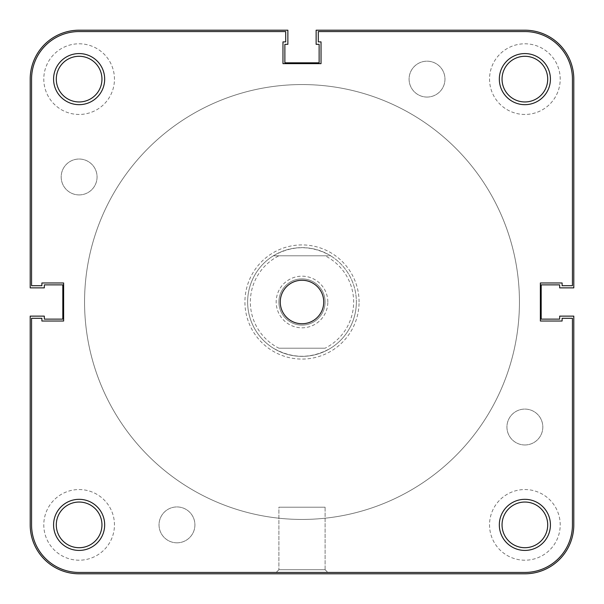 <?xml version="1.0" encoding="UTF-8"?>
<svg xmlns="http://www.w3.org/2000/svg" width="604" height="604" viewBox="0 0 604 604"><rect width="100%" height="100%" fill="white"/><g stroke="black" fill="none" stroke-linecap="round" stroke-linejoin="round"><path stroke-width="0.45" stroke-dasharray="3.02 2.27" d="M79.124 194.911A17.939 17.939 0 0 1 61.185 176.972A17.939 17.939 0 0 1 79.124 159.033A17.939 17.939 0 0 1 97.063 176.972A17.939 17.939 0 0 1 79.124 194.911A17.939 17.939 0 0 1 61.185 176.972A17.939 17.939 0 0 1 79.124 159.033A17.939 17.939 0 0 1 97.063 176.972A17.939 17.939 0 0 1 79.124 194.911M427.028 97.063A17.939 17.939 0 0 1 409.089 79.124A17.939 17.939 0 0 1 427.028 61.185A17.939 17.939 0 0 1 444.967 79.124A17.939 17.939 0 0 1 427.028 97.063A17.939 17.939 0 0 1 409.089 79.124A17.939 17.939 0 0 1 427.028 61.185A17.939 17.939 0 0 1 444.967 79.124A17.939 17.939 0 0 1 427.028 97.063M524.876 444.967A17.939 17.939 0 0 1 506.937 427.028A17.939 17.939 0 0 1 524.876 409.089A17.939 17.939 0 0 1 542.815 427.028A17.939 17.939 0 0 1 524.876 444.967A17.939 17.939 0 0 1 506.937 427.028A17.939 17.939 0 0 1 524.876 409.089A17.939 17.939 0 0 1 542.815 427.028A17.939 17.939 0 0 1 524.876 444.967M176.972 542.815A17.939 17.939 0 0 1 159.033 524.876A17.939 17.939 0 0 1 176.972 506.937A17.939 17.939 0 0 1 194.911 524.876A17.939 17.939 0 0 1 176.972 542.815A17.939 17.939 0 0 1 159.033 524.876A17.939 17.939 0 0 1 176.972 506.937A17.939 17.939 0 0 1 194.911 524.876A17.939 17.939 0 0 1 176.972 542.815M79.124 560.21A35.334 35.334 0 0 1 43.79 524.876A35.334 35.334 0 0 1 79.124 489.542A35.334 35.334 0 0 1 114.458 524.876A35.334 35.334 0 0 1 79.124 560.21A35.334 35.334 0 0 1 43.79 524.876A35.334 35.334 0 0 1 79.124 489.542A35.334 35.334 0 0 1 114.458 524.876A35.334 35.334 0 0 1 79.124 560.21M79.124 114.458A35.334 35.334 0 0 1 43.79 79.124A35.334 35.334 0 0 1 79.124 43.79A35.334 35.334 0 0 1 114.458 79.124A35.334 35.334 0 0 1 79.124 114.458A35.334 35.334 0 0 1 43.79 79.124A35.334 35.334 0 0 1 79.124 43.79A35.334 35.334 0 0 1 114.458 79.124A35.334 35.334 0 0 1 79.124 114.458M524.876 114.458A35.334 35.334 0 0 1 489.542 79.124A35.334 35.334 0 0 1 524.876 43.79A35.334 35.334 0 0 1 560.21 79.124A35.334 35.334 0 0 1 524.876 114.458A35.334 35.334 0 0 1 489.542 79.124A35.334 35.334 0 0 1 524.876 43.79A35.334 35.334 0 0 1 560.21 79.124A35.334 35.334 0 0 1 524.876 114.458M524.876 560.21A35.334 35.334 0 0 1 489.542 524.876A35.334 35.334 0 0 1 524.876 489.542A35.334 35.334 0 0 1 560.21 524.876A35.334 35.334 0 0 1 524.876 560.21A35.334 35.334 0 0 1 489.542 524.876A35.334 35.334 0 0 1 524.876 489.542A35.334 35.334 0 0 1 560.21 524.876A35.334 35.334 0 0 1 524.876 560.21M302 519.44A217.44 217.44 0 0 1 84.56 302A217.44 217.44 0 0 1 302 84.56A217.44 217.44 0 0 1 519.44 302A217.44 217.44 0 0 1 302 519.44A217.44 217.44 0 0 1 84.56 302A217.44 217.44 0 0 1 302 84.56A217.44 217.44 0 0 1 519.44 302A217.44 217.44 0 0 1 302 519.44M573.8 524.876A48.924 48.924 0 0 1 524.876 573.8L79.124 573.8A48.924 48.924 0 0 1 30.2 524.876L30.2 316.134L44.334 316.134L44.334 319.123L62.816 319.123L62.816 284.877L44.334 284.877L44.334 287.866L30.2 287.866L30.2 79.124A48.924 48.924 0 0 1 79.124 30.2L287.866 30.2L287.866 44.334L284.877 44.334L284.877 62.816L319.123 62.816L319.123 44.334L316.134 44.334L316.134 30.2L524.876 30.2A48.924 48.924 0 0 1 573.8 79.124L573.8 287.866L559.666 287.866L559.666 284.877L541.184 284.877L541.184 319.123L559.666 319.123L559.666 316.134L573.8 316.134L573.8 524.876M325.103 569.723L327.821 572.441L276.179 572.441L327.821 572.441L276.179 572.441L327.821 572.441L325.103 569.723L278.897 569.723L276.179 572.441L278.897 569.723L325.103 569.723L278.897 569.723L325.103 569.723L325.103 507.209L278.897 507.209L278.897 569.723L278.897 507.209L325.103 507.209L325.103 569.723M502.045 79.124A22.831 22.831 0 0 1 524.876 56.293A22.831 22.831 0 0 1 547.707 79.124A22.831 22.831 0 0 1 524.876 101.955A22.831 22.831 0 0 1 502.045 79.124A22.831 22.831 0 0 1 524.876 56.293A22.831 22.831 0 0 1 547.707 79.124A22.831 22.831 0 0 0 524.876 56.293A22.831 22.831 0 0 0 502.045 79.124A22.831 22.831 0 0 0 524.876 101.955A22.831 22.831 0 0 0 547.707 79.124A22.831 22.831 0 0 1 524.876 101.955A22.831 22.831 0 0 1 502.045 79.124M56.293 79.124A22.831 22.831 0 0 1 79.124 56.293A22.831 22.831 0 0 1 101.955 79.124A22.831 22.831 0 0 1 79.124 101.955A22.831 22.831 0 0 1 56.293 79.124A22.831 22.831 0 0 1 79.124 56.293A22.831 22.831 0 0 1 101.955 79.124A22.831 22.831 0 0 0 79.124 56.293A22.831 22.831 0 0 0 56.293 79.124A22.831 22.831 0 0 0 79.124 101.955A22.831 22.831 0 0 0 101.955 79.124A22.831 22.831 0 0 1 79.124 101.955A22.831 22.831 0 0 1 56.293 79.124M56.293 524.876A22.831 22.831 0 0 1 79.124 502.045A22.831 22.831 0 0 1 101.955 524.876A22.831 22.831 0 0 1 79.124 547.707A22.831 22.831 0 0 1 56.293 524.876A22.831 22.831 0 0 1 79.124 502.045A22.831 22.831 0 0 1 101.955 524.876A22.831 22.831 0 0 0 79.124 502.045A22.831 22.831 0 0 0 56.293 524.876A22.831 22.831 0 0 0 79.124 547.707A22.831 22.831 0 0 0 101.955 524.876A22.831 22.831 0 0 1 79.124 547.707A22.831 22.831 0 0 1 56.293 524.876M502.045 524.876A22.831 22.831 0 0 1 524.876 502.045A22.831 22.831 0 0 1 547.707 524.876A22.831 22.831 0 0 1 524.876 547.707A22.831 22.831 0 0 1 502.045 524.876A22.831 22.831 0 0 1 524.876 502.045A22.831 22.831 0 0 1 547.707 524.876A22.831 22.831 0 0 0 524.876 502.045A22.831 22.831 0 0 0 502.045 524.876A22.831 22.831 0 0 0 524.876 547.707A22.831 22.831 0 0 0 547.707 524.876A22.831 22.831 0 0 1 524.876 547.707A22.831 22.831 0 0 1 502.045 524.876M519.44 302A217.44 217.44 0 0 1 302 519.44A217.44 217.44 0 0 1 84.56 302A217.44 217.44 0 0 1 302 84.56A217.44 217.44 0 0 1 519.44 302A217.44 217.44 0 0 1 302 519.44A217.44 217.44 0 0 1 84.56 302A217.44 217.44 0 0 1 302 84.56A217.44 217.44 0 0 1 519.44 302A217.44 217.44 0 0 0 302 84.56A217.44 217.44 0 0 0 84.56 302A217.44 217.44 0 0 0 302 519.44A217.44 217.44 0 0 0 519.44 302A217.44 217.44 0 0 0 302 84.56A217.44 217.44 0 0 0 84.56 302A217.44 217.44 0 0 0 302 519.44A217.44 217.44 0 0 0 519.44 302A217.44 217.44 0 0 1 302 519.44A217.44 217.44 0 0 1 84.56 302A217.44 217.44 0 0 1 302 84.56A217.44 217.44 0 0 1 519.44 302A217.44 217.44 0 0 1 302 519.44A217.44 217.44 0 0 1 84.56 302A217.44 217.44 0 0 1 302 84.56A217.44 217.44 0 0 1 519.44 302M280.256 302A21.744 21.744 0 0 1 302 280.256A21.744 21.744 0 0 1 323.744 302A21.744 21.744 0 0 1 302 323.744A21.744 21.744 0 0 1 280.256 302M79.124 31.559L285.692 31.559L285.692 41.887L282.974 41.887L282.974 63.631L321.026 63.631L321.026 41.887L318.308 41.887L318.308 31.559L524.876 31.559A47.565 47.565 0 0 1 572.441 79.124L572.441 285.692L562.113 285.692L562.113 282.974L540.369 282.974L540.369 321.026L562.113 321.026L562.113 318.308L572.441 318.308L572.441 524.876A47.565 47.565 0 0 1 524.876 572.441L79.124 572.441L524.876 572.441A47.565 47.565 0 0 0 572.441 524.876L572.441 318.308L572.441 524.876A47.565 47.565 0 0 1 524.876 572.441L79.124 572.441A47.565 47.565 0 0 1 31.559 524.876A47.565 47.565 0 0 0 79.124 572.441A47.565 47.565 0 0 1 31.559 524.876L31.559 318.308L31.559 524.876L31.559 318.308L41.887 318.308L41.887 321.026L63.631 321.026L63.631 282.974L41.887 282.974L41.887 285.692L31.559 285.692L31.559 79.124L31.559 285.692L41.887 285.692L41.887 282.974L63.631 282.974L63.631 321.026L41.887 321.026L41.887 318.308L31.559 318.308L41.887 318.308L41.887 321.026L63.631 321.026L63.631 282.974L41.887 282.974L41.887 285.692L31.559 285.692L31.559 79.124A47.565 47.565 0 0 1 79.124 31.559A47.565 47.565 0 0 0 31.559 79.124A47.565 47.565 0 0 1 79.124 31.559L285.692 31.559L79.124 31.559M104.673 524.876A25.549 25.549 0 0 0 79.124 499.327A25.549 25.549 0 0 0 53.575 524.876A25.549 25.549 0 0 0 79.124 550.425A25.549 25.549 0 0 0 104.673 524.876M550.425 524.876A25.549 25.549 0 0 0 524.876 499.327A25.549 25.549 0 0 0 499.327 524.876A25.549 25.549 0 0 0 524.876 550.425A25.549 25.549 0 0 0 550.425 524.876M104.673 79.124A25.549 25.549 0 0 0 79.124 53.575A25.549 25.549 0 0 0 53.575 79.124A25.549 25.549 0 0 0 79.124 104.673A25.549 25.549 0 0 0 104.673 79.124M550.425 79.124A25.549 25.549 0 0 0 524.876 53.575A25.549 25.549 0 0 0 499.327 79.124A25.549 25.549 0 0 0 524.876 104.673A25.549 25.549 0 0 0 550.425 79.124M359.078 302A57.078 57.078 0 0 0 302 244.922A57.078 57.078 0 0 0 244.922 302A57.078 57.078 0 0 0 302 359.078A57.078 57.078 0 0 0 359.078 302M247.64 302A54.36 54.36 0 0 1 302 247.64A54.36 54.36 0 0 1 356.36 302A54.36 54.36 0 0 0 302 247.64A54.36 54.36 0 0 0 247.64 302A54.36 54.36 0 0 0 302 356.36A54.36 54.36 0 0 0 356.36 302A54.36 54.36 0 0 1 302 356.36A54.36 54.36 0 0 1 247.64 302A54.36 54.36 0 0 0 273.363 348.206C292.457 358.957 311.543 358.957 330.637 348.206A54.36 54.36 0 0 0 356.36 302A54.36 54.36 0 0 1 302 356.36A54.36 54.36 0 0 1 247.64 302A54.36 54.36 0 0 1 302 247.64A54.36 54.36 0 0 1 356.36 302A54.36 54.36 0 0 0 330.637 255.794L325.065 255.794A51.642 51.642 0 0 1 325.065 348.206L278.935 348.206A51.642 51.642 0 0 1 278.935 255.794L273.363 255.794A54.36 54.36 0 0 0 247.64 302M325.103 507.209L278.897 507.209L325.103 507.209M524.876 31.559L318.308 31.559L524.876 31.559A47.565 47.565 0 0 1 572.441 79.124L572.441 285.692L572.441 79.124A47.565 47.565 0 0 0 524.876 31.559M572.441 318.308L562.113 318.308L562.113 321.026L540.369 321.026L540.369 282.974L562.113 282.974L562.113 285.692L572.441 285.692L562.113 285.692L562.113 282.974L540.369 282.974L540.369 321.026L562.113 321.026L562.113 318.308L572.441 318.308M318.308 31.559L318.308 41.887L321.026 41.887L321.026 63.631L282.974 63.631L282.974 41.887L285.692 41.887L285.692 31.559L285.692 41.887L282.974 41.887L282.974 63.631L321.026 63.631L321.026 41.887L318.308 41.887L318.308 31.559M327.821 302A25.821 25.821 0 0 0 302 276.179A25.821 25.821 0 0 0 276.179 302A25.821 25.821 0 0 0 302 327.821A25.821 25.821 0 0 0 327.821 302M278.897 302A23.103 23.103 0 0 1 302 278.897A23.103 23.103 0 0 1 325.103 302A23.103 23.103 0 0 1 302 325.103A23.103 23.103 0 0 1 278.897 302A23.103 23.103 0 0 1 302 278.897A23.103 23.103 0 0 1 325.103 302A23.103 23.103 0 0 1 302 325.103A23.103 23.103 0 0 1 278.897 302M273.363 255.794C292.457 245.043 311.543 245.043 330.637 255.794L273.363 255.794M325.065 255.794L278.935 255.794M278.935 348.206L325.065 348.206"/><path stroke-width="0.91" d="M573.8 524.876A48.924 48.924 0 0 1 524.876 573.8L79.124 573.8A48.924 48.924 0 0 1 30.2 524.876L30.2 316.134L44.334 316.134L44.334 319.123L62.816 319.123L62.816 284.877L44.334 284.877L44.334 287.866L30.2 287.866L30.2 79.124A48.924 48.924 0 0 1 79.124 30.2L287.866 30.2L287.866 44.334L284.877 44.334L284.877 62.816L319.123 62.816L319.123 44.334L316.134 44.334L316.134 30.2L524.876 30.2A48.924 48.924 0 0 1 573.8 79.124L573.8 287.866L559.666 287.866L559.666 284.877L541.184 284.877L541.184 319.123L559.666 319.123L559.666 316.134L573.8 316.134L573.8 524.876M499.327 524.876A25.549 25.549 0 0 1 524.876 499.327A25.549 25.549 0 0 1 550.425 524.876A25.549 25.549 0 0 1 524.876 550.425A25.549 25.549 0 0 1 499.327 524.876M547.707 524.876A22.831 22.831 0 0 0 524.876 502.045A22.831 22.831 0 0 0 502.045 524.876A22.831 22.831 0 0 0 524.876 547.707A22.831 22.831 0 0 0 547.707 524.876M53.575 524.876A25.549 25.549 0 0 1 79.124 499.327A25.549 25.549 0 0 1 104.673 524.876A25.549 25.549 0 0 1 79.124 550.425A25.549 25.549 0 0 1 53.575 524.876M101.955 524.876A22.831 22.831 0 0 0 79.124 502.045A22.831 22.831 0 0 0 56.293 524.876A22.831 22.831 0 0 0 79.124 547.707A22.831 22.831 0 0 0 101.955 524.876M499.327 79.124A25.549 25.549 0 0 1 524.876 53.575A25.549 25.549 0 0 1 550.425 79.124A25.549 25.549 0 0 1 524.876 104.673A25.549 25.549 0 0 1 499.327 79.124M547.707 79.124A22.831 22.831 0 0 0 524.876 56.293A22.831 22.831 0 0 0 502.045 79.124A22.831 22.831 0 0 0 524.876 101.955A22.831 22.831 0 0 0 547.707 79.124M53.575 79.124A25.549 25.549 0 0 1 79.124 53.575A25.549 25.549 0 0 1 104.673 79.124A25.549 25.549 0 0 1 79.124 104.673A25.549 25.549 0 0 1 53.575 79.124M101.955 79.124A22.831 22.831 0 0 0 79.124 56.293A22.831 22.831 0 0 0 56.293 79.124A22.831 22.831 0 0 0 79.124 101.955A22.831 22.831 0 0 0 101.955 79.124M280.256 302A21.744 21.744 0 0 1 302 280.256A21.744 21.744 0 0 1 323.744 302A21.744 21.744 0 0 1 302 323.744A21.744 21.744 0 0 1 280.256 302M285.692 31.559L79.124 31.559A47.565 47.565 0 0 0 31.559 79.124L31.559 285.692L41.887 285.692L41.887 282.974L63.631 282.974L63.631 321.026L41.887 321.026L41.887 318.308L31.559 318.308L31.559 524.876A47.565 47.565 0 0 0 79.124 572.441L524.876 572.441A47.565 47.565 0 0 0 572.441 524.876L572.441 318.308L562.113 318.308L562.113 321.026L540.369 321.026L540.369 282.974L562.113 282.974L562.113 285.692L572.441 285.692L572.441 79.124A47.565 47.565 0 0 0 524.876 31.559L318.308 31.559L318.308 41.887L321.026 41.887L321.026 63.631L282.974 63.631L282.974 41.887L285.692 41.887L285.692 31.559"/></g></svg>
